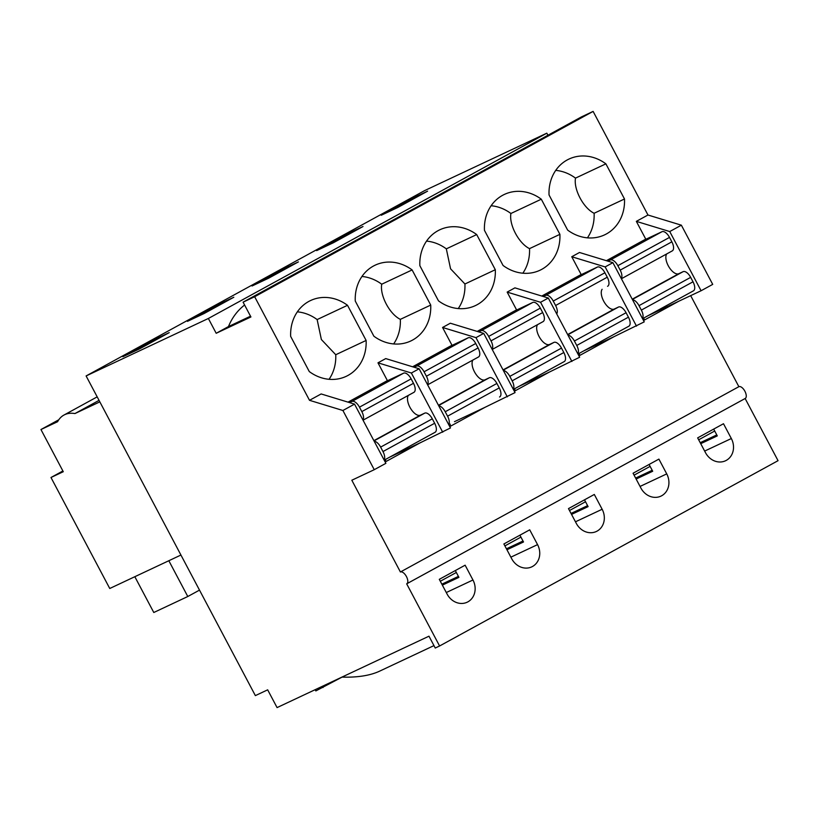 <?xml version="1.0" encoding="UTF-8"?>
<svg xmlns="http://www.w3.org/2000/svg" width="819" height="819" viewBox="0 0 819 819"><rect width="100%" height="100%" fill="white"/><g stroke="black" fill="none" stroke-linecap="round" stroke-linejoin="round"><path stroke-width="1.23" d="M605.886 163.841L624.498 198.986A41.882 36.804 -115.2 0 1 604.586 234.869A41.882 36.804 -115.2 0 1 567.649 230.108L549.047 194.963A41.882 36.804 -115.2 0 1 568.959 159.07A41.882 36.804 -115.2 0 1 605.886 163.841L575.501 178.122C573.464 189.23 583.343 208.046 594.113 213.268L624.498 198.986M555.722 170.383A41.882 36.804 -115.2 0 1 575.501 178.122M594.113 213.268A41.882 36.804 -115.2 0 1 587.428 237.838M700.214 442.71L716.779 434.93M648.249 315.581L701.084 290.745L669.737 231.552L636.343 221.365L645.751 239.128L606.388 260.688M578.941 355.886L614.066 336.65L644.246 321.867L612.899 262.674L579.504 252.487L571.754 256.736L581.162 274.498L541.789 296.048M643.529 320.516L678.664 301.29M700.726 443.673L717.29 435.892L713.687 429.095M439.588 645.986L406.674 583.834A6.706 3.194 -118.7 0 0 406.767 583.793A6.706 3.194 -118.7 0 0 406.388 576.463A6.706 3.194 -118.7 0 0 400.409 571.99L351.822 480.231L374.252 469.696L342.905 410.493L309.51 400.317L254.658 296.724L243.089 302.16L250.921 316.963L216.196 333.282L208.364 318.478L86.108 375.941L255.364 695.618L267.67 689.833L277.068 707.596L428.982 636.189L435.247 648.034L439.588 645.986L778.05 460.677L745.136 398.515A6.706 3.194 -118.7 0 0 745.218 398.474A6.706 3.194 -118.7 0 0 744.85 391.154A6.706 3.194 -118.7 0 0 738.871 386.681L690.673 295.639M547.931 135.258L546.826 133.169L424.57 190.632L86.108 375.941M701.084 290.745L712.714 284.377L681.367 225.184L647.972 215.008L593.12 111.404L581.551 116.851L243.089 302.16M472.962 579.995L465.131 565.192L439.291 579.34L447.133 594.133A16.749 14.722 64.8 0 0 467.168 602.221A16.749 14.722 64.8 0 0 472.962 579.995L446.283 592.536M537.561 544.625L529.719 529.821L503.88 543.97L511.721 558.773A16.749 14.722 64.8 0 0 531.766 566.861A16.749 14.722 64.8 0 0 537.561 544.625L510.872 557.166M602.149 509.264L594.307 494.461L568.478 508.609L576.31 523.402A16.749 14.722 64.8 0 0 596.355 531.49A16.749 14.722 64.8 0 0 602.149 509.264L575.46 521.805M666.738 473.894L658.906 459.101L633.067 473.239L640.898 488.042A16.749 14.722 64.8 0 0 660.943 496.13A16.749 14.722 64.8 0 0 666.738 473.894L640.059 486.435M731.336 438.534L723.494 423.73L697.655 437.878L705.497 452.672A16.749 14.722 64.8 0 0 725.542 460.759A16.749 14.722 64.8 0 0 731.336 438.534L704.647 451.074M745.136 398.515L406.838 583.742M546.826 133.169L208.364 318.478M427.59 191.165L397.88 207.432L381.244 215.254L410.954 198.986L427.59 191.165M363.001 226.525L333.292 242.793L316.656 250.614L346.365 234.347L363.001 226.525M298.413 261.896L268.693 278.163L252.057 285.985L281.767 269.717L298.413 261.896M233.814 297.256L204.105 313.523L187.469 321.345L217.178 305.077L233.814 297.256M169.226 332.627L139.517 348.894L122.881 356.715L152.59 340.448L169.226 332.627M244.605 305.016A61.169 53.757 64.8 0 0 228.47 326.566L216.196 333.282M593.12 111.404L254.658 296.724M412.111 269.932L430.722 305.077A41.882 36.804 -115.2 0 1 410.81 340.97A41.882 36.804 -115.2 0 1 373.873 336.199L355.272 301.054A41.882 36.804 -115.2 0 1 375.184 265.161A41.882 36.804 -115.2 0 1 412.111 269.932L381.726 284.213C379.688 295.321 389.578 314.138 400.337 319.359A41.882 36.804 -115.2 0 1 393.652 343.939M541.298 199.201L559.899 234.347A41.882 36.804 -115.2 0 1 539.997 270.239A41.882 36.804 -115.2 0 1 503.061 265.469L484.449 230.323A41.882 36.804 -115.2 0 1 504.361 194.431A41.882 36.804 -115.2 0 1 541.298 199.201L510.913 213.483C508.865 224.59 518.755 243.407 529.524 248.628A41.882 36.804 -115.2 0 1 522.839 273.208M374.252 469.696L385.882 463.329L354.535 404.125L321.14 393.949L309.51 400.317M385.165 461.977L420.29 442.751L450.47 427.958L419.123 368.765L385.729 358.589L377.979 362.827L387.387 380.589L348.014 402.139M449.754 426.617L484.889 407.381L515.059 392.598L483.722 333.405L450.327 323.218L442.567 327.467L451.975 345.229L412.612 366.779M514.352 391.247L549.477 372.021L579.657 357.238L548.31 298.034L514.916 287.858L507.166 292.096L516.564 309.858L477.201 331.408M647.972 215.008L636.343 221.365M476.699 234.572L495.311 269.717A41.882 36.804 -115.2 0 1 475.399 305.6A41.882 36.804 -115.2 0 1 438.472 300.839L419.86 265.684A41.882 36.804 -115.2 0 1 439.772 229.801A41.882 36.804 -115.2 0 1 476.699 234.572L446.324 248.853L450.563 268.806L464.926 283.998L495.311 269.717M347.522 305.303L366.124 340.448A41.882 36.804 -115.2 0 1 346.222 376.33A41.882 36.804 -115.2 0 1 309.285 371.57L290.673 336.414A41.882 36.804 -115.2 0 1 310.585 300.532A41.882 36.804 -115.2 0 1 347.522 305.303L317.137 319.574L321.376 339.537L335.749 354.729A41.882 36.804 -115.2 0 1 329.064 379.299M354.535 404.125L342.905 410.493M738.871 386.681L400.409 571.99M441.851 584.172L458.415 576.392M389.885 457.043L420.29 442.751M442.721 432.207L411.373 373.014L377.979 362.827M454.473 421.672L484.889 407.381M506.951 549.764L523.515 541.983L519.911 535.196M506.439 548.812L523.003 541.021M282.299 270.71L281.767 269.717M571.549 514.404L588.103 506.623L584.51 499.825M464.926 283.998A41.882 36.804 -115.2 0 1 458.251 308.568M426.545 241.114A41.882 36.804 -115.2 0 1 446.324 248.853M361.947 276.474A41.882 36.804 -115.2 0 1 381.726 284.213M400.337 319.359L430.722 305.077M335.749 354.729L366.124 340.448M442.362 585.135L458.916 577.354L455.323 570.556M217.711 306.081L217.178 305.077M519.062 386.312L549.477 372.021M571.038 513.441L587.592 505.661M346.898 235.35L346.365 234.347M636.138 479.043L652.692 471.253L649.098 464.465M491.134 205.743A41.882 36.804 -115.2 0 1 510.913 213.483M529.524 248.628L559.899 234.347M583.66 350.941L614.066 336.65M635.626 478.081L652.19 470.29M411.486 199.979L410.954 198.986M681.367 225.184L669.737 231.552M612.899 262.674L605.149 266.912L571.754 256.736M636.496 326.116L605.149 266.912M548.31 298.034L540.56 302.283L507.166 292.096M571.897 361.476L540.56 302.283M483.722 333.405L475.972 337.643L442.567 327.467M507.309 396.846L475.972 337.643M419.123 368.765L411.373 373.014M228.47 326.566L250.522 316.195M341.912 677.108C357.36 677.548 369.799 675.624 379.228 671.334L433.968 645.607M297.358 311.844A41.882 36.804 -115.2 0 1 317.137 319.574M153.122 341.441L152.59 340.448M62.889 470.976L50.983 477.497L109.756 588.492L180.938 555.036M58.773 419.778L40.95 429.535L63.278 471.713L50.983 477.497M99.038 400.368L74.949 413.554A61.978 29.535 -118.7 0 0 63.933 415.069A61.978 29.535 -118.7 0 0 57.586 421.724L40.95 429.535M99.836 401.863L74.949 413.554M342.055 677.118L315.817 690.929L315.161 689.69M322.952 686.025L323.044 687.53M134.828 576.709L153.788 612.499L187.786 596.519L199.508 590.11M187.786 596.519L168.827 560.728M97.205 396.898A61.978 29.535 -118.7 0 0 96.222 397.389L63.933 415.069M693.427 290.847A8.374 3.993 61.3 0 1 693.314 290.899L642.567 318.693L693.427 290.847A8.374 3.993 61.3 0 0 693.017 281.797L690.663 277.365A8.374 3.993 61.3 0 0 683.128 271.662L678.787 273.7A11.722 5.59 61.3 0 1 668.99 267.035A11.722 5.59 61.3 0 1 666.717 253.931M693.017 281.797L641.349 310.094A8.374 3.993 61.3 0 1 642.454 318.489M643.171 240.54L661.977 231.705A8.374 3.993 61.3 0 1 669.512 237.397L617.833 265.694A8.374 3.993 61.3 0 0 610.298 259.992L607.872 261.138M669.512 237.397L671.856 241.84A8.374 3.993 61.3 0 1 672.266 250.89A8.374 3.993 61.3 0 1 672.164 250.942L621.406 278.736L672.266 250.89M671.856 241.84L620.188 270.137A8.374 3.993 61.3 0 1 621.304 278.532M632.544 299.764A8.374 3.993 61.3 0 1 638.994 305.651L641.349 310.094M644 320.27A6.706 3.194 -118.7 0 0 643.888 317.967M620.188 270.137L617.833 265.694M628.828 326.218A8.374 3.993 61.3 0 1 628.726 326.269L577.968 354.054L628.828 326.218A8.374 3.993 61.3 0 0 628.429 317.168L626.074 312.725A8.374 3.993 61.3 0 0 618.54 307.023L614.199 309.07A11.722 5.59 61.3 0 1 604.402 302.395A11.722 5.59 61.3 0 1 602.119 289.291M628.429 317.168L576.75 345.454A8.374 3.993 61.3 0 1 577.866 353.849M578.572 275.911L597.379 267.066A8.374 3.993 61.3 0 1 604.913 272.768L553.245 301.064A8.374 3.993 61.3 0 0 545.71 295.362L543.284 296.498M604.913 272.768L607.268 277.211A8.374 3.993 61.3 0 1 607.678 286.251A8.374 3.993 61.3 0 1 607.565 286.312L607.678 286.251M607.268 277.211L555.599 305.497A8.374 3.993 61.3 0 1 556.705 313.892M567.956 335.135A8.374 3.993 61.3 0 1 574.406 341.021L576.75 345.454M579.402 355.63A6.706 3.194 -118.7 0 0 579.299 353.337M555.599 305.497L553.245 301.064M564.24 361.578A8.374 3.993 61.3 0 1 564.137 361.629L513.38 389.424L564.24 361.578A8.374 3.993 61.3 0 0 563.83 352.528L561.486 348.095A8.374 3.993 61.3 0 0 553.951 342.393L549.61 344.43A11.722 5.59 61.3 0 1 539.803 337.766A11.722 5.59 61.3 0 1 537.53 324.662M563.83 352.528L512.162 380.825A8.374 3.993 61.3 0 1 513.278 389.22M513.984 311.271L532.79 302.436A8.374 3.993 61.3 0 1 540.325 308.128L488.656 336.425A8.374 3.993 61.3 0 0 481.122 330.722L478.685 331.869M540.325 308.128L542.68 312.571A8.374 3.993 61.3 0 1 543.079 321.621A8.374 3.993 61.3 0 1 542.977 321.672L492.219 349.457L543.079 321.621M542.68 312.571L491.001 340.868A8.374 3.993 61.3 0 1 492.117 349.263M503.357 370.495A8.374 3.993 61.3 0 1 509.807 376.382L512.162 380.825M514.813 391.001A6.706 3.194 -118.7 0 0 514.701 388.697M491.001 340.868L488.656 336.425M499.651 396.939A8.374 3.993 61.3 0 1 499.539 397L499.651 396.939A8.374 3.993 61.3 0 0 499.242 387.899L496.887 383.456A8.374 3.993 61.3 0 0 489.352 377.754L485.012 379.801A11.722 5.59 61.3 0 1 475.215 373.126A11.722 5.59 61.3 0 1 472.942 360.022M499.242 387.899L447.573 416.185A8.374 3.993 61.3 0 1 448.679 424.58M449.396 346.642L468.202 337.797A8.374 3.993 61.3 0 1 475.737 343.499L424.058 371.785A8.374 3.993 61.3 0 0 416.523 366.093L414.097 367.229M475.737 343.499L478.081 347.942A8.374 3.993 61.3 0 1 478.491 356.982A8.374 3.993 61.3 0 1 478.388 357.033L427.631 384.828L478.491 356.982M478.081 347.942L426.412 376.228A8.374 3.993 61.3 0 1 427.528 384.623M438.769 405.866A8.374 3.993 61.3 0 1 445.219 411.752L447.573 416.185M450.225 426.361A6.706 3.194 -118.7 0 0 450.112 424.068M426.412 376.228L424.058 371.785M435.053 432.309A8.374 3.993 61.3 0 1 434.95 432.36L384.193 460.155L435.053 432.309A8.374 3.993 61.3 0 0 434.654 423.259L432.299 418.826A8.374 3.993 61.3 0 0 424.764 413.124L420.423 415.161A11.722 5.59 61.3 0 1 410.626 408.497A11.722 5.59 61.3 0 1 408.343 395.393M434.654 423.259L382.975 451.556A8.374 3.993 61.3 0 1 384.091 459.95M384.797 382.002L403.603 373.167A8.374 3.993 61.3 0 1 411.138 378.859L359.469 407.156A8.374 3.993 61.3 0 0 351.935 401.453L349.508 402.6M411.138 378.859L413.493 383.302A8.374 3.993 61.3 0 1 413.902 392.352A8.374 3.993 61.3 0 1 413.79 392.403L363.042 420.188L413.902 392.352M413.493 383.302L361.824 411.599A8.374 3.993 61.3 0 1 362.93 419.993M374.181 441.226A8.374 3.993 61.3 0 1 380.63 447.113L382.975 451.556M385.626 461.732A6.706 3.194 -118.7 0 0 385.524 459.428M361.824 411.599L359.469 407.156M698.679 439.793L714.7 431.019M634.08 475.163L650.112 466.38M569.492 510.524L585.524 501.75M504.903 545.894L520.935 537.11M440.305 581.255L456.337 572.481M678.787 273.7L632.237 299.191M683.128 271.662L632.381 299.447M661.977 231.705L610.298 259.992M690.663 277.365L638.994 305.651M614.199 309.07L567.649 334.551M618.54 307.023L567.782 334.817M597.379 267.066L545.71 295.362M626.074 312.725L574.406 341.021M549.61 344.43L503.05 369.922M553.951 342.393L503.194 370.178M532.79 302.436L481.122 330.722M561.486 348.095L509.807 376.382M485.012 379.801L438.462 405.282M489.352 377.754L438.605 405.548M468.202 337.797L416.523 366.093M496.887 383.456L445.219 411.752M420.423 415.161L373.873 440.653M424.764 413.124L374.007 440.909M403.603 373.167L351.935 401.453M432.299 418.826L380.63 447.113M406.767 583.793L745.218 398.474"/></g></svg>
